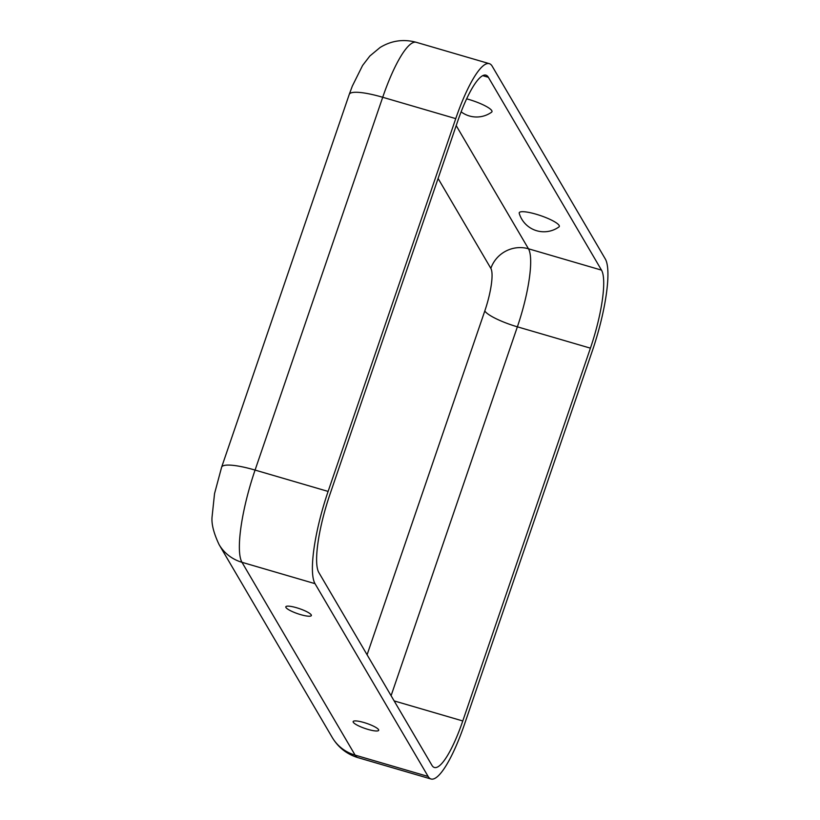 <?xml version="1.0" encoding="UTF-8"?>
<svg xmlns="http://www.w3.org/2000/svg" width="820" height="820" viewBox="0 0 820 820"><rect width="100%" height="100%" fill="white"/><g stroke="black" fill="none" stroke-linecap="round" stroke-linejoin="round"><path stroke-width="1.23" d="M559.107 225.408A21.176 4.192 18.9 0 1 558.932 226.955A25.758 25.758 0 0 1 519.244 213.374A21.176 4.192 18.9 0 1 536.967 214.461A21.176 4.192 18.9 0 1 559.107 225.408M461.127 111.838A25.758 25.758 0 0 0 491.59 112.186A21.176 4.192 -161.1 0 0 491.774 110.638A21.176 4.192 -161.1 0 0 466.641 98.841M378.563 729.646A13.499 2.675 18.9 0 1 378.717 730.22A13.499 2.675 18.9 0 1 366.755 729.031A13.499 2.675 18.9 0 1 353.276 722.256A13.499 2.675 18.9 0 1 353.194 721.477A13.499 2.675 18.9 0 1 365.587 723.025A13.499 2.675 18.9 0 1 378.563 729.646M285.944 607.487A13.499 2.675 -161.1 0 0 299.413 614.262A13.499 2.675 -161.1 0 0 311.374 615.451A13.499 2.675 -161.1 0 0 311.221 614.877A13.499 2.675 -161.1 0 0 298.255 608.255A13.499 2.675 -161.1 0 0 285.852 606.708A13.499 2.675 -161.1 0 0 285.944 607.487M315.013 583.655L241.982 562.305A78.002 17.138 -73.7 0 1 255.071 470.075A41.994 8.313 18.9 0 0 221.625 467.185L214.543 493.609L212.113 516.487C211.273 523.59 213.6 532.959 219.094 544.603A41.994 40.118 -30.4 0 0 241.982 562.305L355.101 755.117A78.002 17.138 106.3 0 0 357.981 757.649C346.839 754.216 338.25 747.471 332.213 737.426A41.994 40.118 -30.4 0 0 355.101 755.117L428.142 776.468L315.013 583.655A78.002 17.138 -73.7 0 1 328.113 491.426L455.746 118.623A78.002 17.138 106.3 0 1 489.304 63.652L416.263 42.302A78.002 17.138 106.3 0 0 382.714 97.272L455.746 118.623M431.945 765.337L318.826 572.524A66 14.504 -73.7 0 1 329.906 494.48L457.539 121.678A66 14.504 106.3 0 1 485.932 75.163A66 14.504 106.3 0 1 488.371 77.305L601.501 270.128A66 14.504 -73.7 0 1 590.42 348.162L462.777 720.964A66 14.504 106.3 0 1 434.385 767.479A66 14.504 106.3 0 1 431.945 765.337M428.142 776.468A78.002 17.138 106.3 0 0 431.023 779A78.002 17.138 106.3 0 0 464.581 724.029L592.214 351.226A78.002 17.138 -73.7 0 0 605.314 258.997L492.184 66.184A78.002 17.138 106.3 0 0 489.304 63.652M367.083 654.78L484.804 310.954A30.002 5.935 -161.1 0 0 517.379 326.821L590.42 348.162M438.095 178.473L490.852 268.386A35.998 7.913 -73.7 0 1 484.804 310.954M328.113 491.426L255.071 470.075L382.714 97.272A41.994 8.313 18.9 0 0 349.258 94.382L221.625 467.185M391.089 695.698L517.379 326.821A66 14.504 -73.7 0 0 528.459 248.778L456.197 125.603M394.143 700.905L462.777 720.964M482.724 75.655L488.371 77.305M490.852 268.386A30.002 28.659 149.6 0 1 528.459 248.778L601.501 270.128M332.213 737.426L219.094 544.603M431.023 779L357.981 757.649M416.263 42.302C403.501 38.847 391.447 40.58 380.09 47.488L369.851 56.006L362.583 65.467L352.323 86.09L349.258 94.382"/></g></svg>
